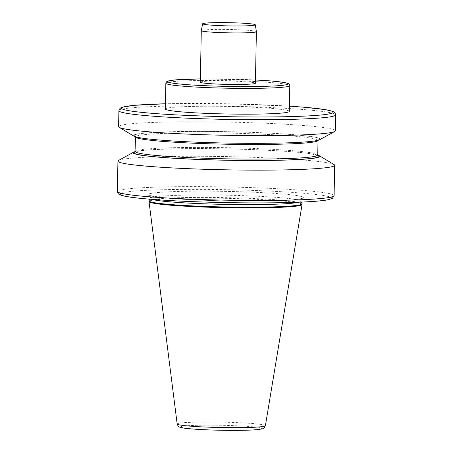<?xml version="1.0" encoding="UTF-8"?>
<svg xmlns="http://www.w3.org/2000/svg" width="453" height="453" viewBox="0 0 453 453"><rect width="100%" height="100%" fill="white"/><g stroke="black" fill="none" stroke-linecap="round" stroke-linejoin="round"><path stroke-width="0.34" stroke-dasharray="2.27 1.7" d="M200.305 82.186A27.548 1.682 -178.9 0 1 225.651 80.996A27.548 1.682 -178.9 0 1 255.039 82.967A27.548 1.682 -178.9 0 1 255.396 83.244M218.969 191.274L207.525 191.172A77.701 4.745 1.1 0 0 148.992 195.424A77.701 4.745 1.1 0 0 232.383 200.985L243.827 201.092A77.701 4.745 1.1 0 0 302.361 196.834A77.701 4.745 1.1 0 0 218.969 191.274M302.066 204.473A76.54 4.672 1.1 0 0 301.075 203.697A76.54 4.672 1.1 0 0 219.428 198.227A76.54 4.672 1.1 0 0 149.02 201.534M302.055 203.652A76.54 4.672 1.1 0 0 301.092 203.012A76.54 4.672 1.1 0 0 220.532 197.559A76.54 4.672 1.1 0 0 149.065 200.713M289.303 111.398A61.987 3.783 1.1 0 0 288.499 110.775A61.987 3.783 1.1 0 0 222.372 106.342A61.987 3.783 1.1 0 0 165.345 109.02M317.746 155.096A93.363 5.702 1.1 0 0 226.585 148.844A93.363 5.702 1.1 0 0 135.249 151.591M334.088 164.575A108.397 6.619 1.1 0 0 333.278 164.19A108.397 6.619 1.1 0 0 223.391 156.534A108.397 6.619 1.1 0 0 118.556 160.436M319.614 139.751A93.363 5.702 1.1 0 0 318.94 138.21A93.363 5.702 1.1 0 0 214.422 131.472A93.363 5.702 1.1 0 0 133.969 136.183M335.345 130.781A108.397 6.619 1.1 0 0 333.94 129.688A108.397 6.619 1.1 0 0 218.312 121.936A108.397 6.619 1.1 0 0 118.595 126.619M256.387 31.676A27.548 1.682 1.1 0 0 256.03 31.416A27.548 1.682 1.1 0 0 226.789 29.451A27.548 1.682 1.1 0 0 201.296 30.617M255.464 79.971A60.266 3.681 1.1 0 0 200.368 78.918L255.464 79.971M165.843 83.244A61.987 3.783 -178.9 0 1 222.87 80.566A61.987 3.783 -178.9 0 1 288.997 85A61.987 3.783 -178.9 0 1 289.795 85.623M181.047 427.4A40.713 2.486 -178.9 0 1 214.694 425.191A40.713 2.486 -178.9 0 1 261.404 428.142M265.396 425.701A44.122 2.695 1.1 0 0 264.824 425.231A44.122 2.695 1.1 0 0 217.565 422.077A44.122 2.695 1.1 0 0 177.174 424.008M289.405 106.166A105.809 6.461 1.1 0 0 165.447 103.788L227.451 103.748L289.405 106.161M118.901 110.708A108.397 6.619 -178.9 0 1 218.618 106.025A108.397 6.619 -178.9 0 1 334.246 113.771A108.397 6.619 -178.9 0 1 335.65 114.869M299.201 202.191A75.362 4.598 1.1 0 0 300.928 201.115A75.362 4.598 1.1 0 0 299.977 200.481A75.362 4.598 1.1 0 0 220.656 195.113A75.362 4.598 1.1 0 0 150.288 198.221A75.362 4.598 1.1 0 0 151.234 199.116A75.362 4.598 1.1 0 0 151.97 199.365M318.142 138.205A92.554 5.651 1.1 0 0 168.278 131.863A92.554 5.651 1.1 0 0 193.992 142.016A92.554 5.651 1.1 0 0 318.142 138.205M316.84 139.479A91.263 5.572 1.1 0 0 219.49 132.956A91.263 5.572 1.1 0 0 135.532 136.897L135.328 136.313C135.86 136.931 140 137.752 147.746 138.777C160.543 140.277 178.595 141.461 201.902 142.327C229.631 143.295 255.441 143.522 279.325 143.018C297.536 142.576 309.659 141.766 315.696 140.6L318.255 139.83L318.023 140.402A91.263 5.572 1.1 0 0 316.84 139.479M317.746 155.011A91.263 5.572 1.1 0 0 316.562 154.088A91.263 5.572 1.1 0 0 219.207 147.565A91.263 5.572 1.1 0 0 135.254 151.506M317.604 155.305A92.554 5.651 1.1 0 0 226.579 148.895A92.554 5.651 1.1 0 0 135.379 151.812M334.099 195.634A108.397 6.619 1.1 0 0 332.695 194.535A108.397 6.619 1.1 0 0 217.066 186.789A108.397 6.619 1.1 0 0 117.35 191.472M120.906 193.233A105.809 6.461 -178.9 0 1 224.518 189.648A105.809 6.461 -178.9 0 1 330.095 197.095A105.809 6.461 -178.9 0 1 330.48 197.253M235.158 201.019C206.404 200.628 182.848 199.575 164.496 197.87L149.688 195.509L150.521 197.265L149.813 199.195M241.002 201.07C264.982 201.2 282.78 200.719 294.399 199.637C301.902 198.816 301.783 198.301 301.63 198.425L300.73 200.152L301.364 202.1M317.949 155.594L311.347 153.935C292.666 150.69 231.081 148.108 185.832 148.692C163.165 148.969 147.599 149.745 139.133 151.03L135.022 152.078"/><path stroke-width="0.68" d="M256.387 31.693L255.396 83.244A27.548 1.682 -178.9 0 1 230.056 84.434A27.548 1.682 -178.9 0 1 200.662 82.469A27.548 1.682 -178.9 0 1 200.305 82.186L201.296 30.634A27.548 1.682 1.1 0 0 201.653 30.917A27.548 1.682 1.1 0 0 231.041 32.882A27.548 1.682 1.1 0 0 256.387 31.693A27.548 1.682 1.1 0 0 256.387 31.676L255.305 24.779A26.336 1.608 1.1 0 0 254.965 24.53A26.336 1.608 1.1 0 0 227.01 22.65A26.336 1.608 1.1 0 0 202.644 23.766A26.336 1.608 1.1 0 0 202.984 24.054A26.336 1.608 1.1 0 0 231.223 25.934A26.336 1.608 1.1 0 0 255.305 24.779M149.813 199.195L149.065 200.713A76.54 4.672 1.1 0 0 149.031 200.849L149.02 201.534A76.54 4.672 1.1 0 0 149.02 201.579A76.54 4.672 1.1 0 0 150.011 202.31A76.54 4.672 1.1 0 0 231.319 207.774A76.54 4.672 1.1 0 0 302.066 204.518A76.54 4.672 1.1 0 0 302.066 204.473L302.083 203.788A76.54 4.672 1.1 0 0 302.055 203.652L301.364 202.1M149.031 200.849A76.54 4.672 1.1 0 0 150.022 201.625A76.54 4.672 1.1 0 0 231.67 207.095A76.54 4.672 1.1 0 0 302.083 203.788M165.843 83.244L165.345 109.02A61.987 3.783 1.1 0 0 166.149 109.649A61.987 3.783 1.1 0 0 232.276 114.077A61.987 3.783 1.1 0 0 289.303 111.398L289.795 85.623A61.987 3.783 -178.9 0 1 232.774 88.301A61.987 3.783 -178.9 0 1 166.647 83.873A61.987 3.783 -178.9 0 1 165.843 83.244L166.285 82.038L167.174 81.336L174.915 79.932L200.368 78.913A60.266 3.681 1.1 0 0 168.374 82.169A60.266 3.681 1.1 0 0 237.519 86.534A60.266 3.681 1.1 0 0 287.327 83.261A60.266 3.681 1.1 0 0 255.464 79.971L271.698 81.025L284.042 82.44L287.927 83.38C288.94 83.579 289.563 84.326 289.795 85.623M135.249 151.591A93.363 5.702 1.1 0 0 133.663 152.163A93.363 5.702 1.1 0 0 134.337 153.697A93.363 5.702 1.1 0 0 238.856 160.436A93.363 5.702 1.1 0 0 319.308 155.724A93.363 5.702 1.1 0 0 317.746 155.096M133.663 152.163L118.556 160.436A108.397 6.619 1.1 0 0 117.933 161.126A108.397 6.619 1.1 0 0 119.337 162.225A108.397 6.619 1.1 0 0 234.965 169.971A108.397 6.619 1.1 0 0 334.682 165.288A108.397 6.619 1.1 0 0 334.088 164.575L319.308 155.724M118.901 110.708L118.595 126.619A108.397 6.619 1.1 0 0 119.19 127.333L133.969 136.183A93.363 5.702 1.1 0 0 226.693 143.063A93.363 5.702 1.1 0 0 319.614 139.751L334.722 131.472A108.397 6.619 1.1 0 0 335.345 130.781L335.65 114.869A108.397 6.619 -178.9 0 1 235.934 119.552A108.397 6.619 -178.9 0 1 120.305 111.806A108.397 6.619 -178.9 0 1 118.901 110.708L119.269 109.32L120.617 107.956L122.933 107.027L134.433 105.323L165.447 103.782A105.809 6.461 1.1 0 0 122.905 109.252A105.809 6.461 1.1 0 0 244.297 116.914A105.809 6.461 1.1 0 0 331.749 111.172A105.809 6.461 1.1 0 0 289.405 106.166L303.114 107.146L325.265 109.609L332.644 111.347C334.501 111.993 335.503 113.165 335.65 114.869M119.19 127.333A108.397 6.619 1.1 0 0 120 127.718A108.397 6.619 1.1 0 0 229.886 135.373A108.397 6.619 1.1 0 0 334.722 131.472M202.644 23.766L201.296 30.617A27.548 1.682 1.1 0 0 201.296 30.634M265.396 425.701C263.397 428.328 266.364 428.476 257.077 429.665C246.749 430.65 220.804 430.605 201.993 429.603C190.973 429.002 184.043 428.328 181.206 427.581L179.852 427.168C178.85 427.111 177.955 426.058 177.174 424.008A44.122 2.695 1.1 0 0 177.74 424.427A44.122 2.695 1.1 0 0 224.614 427.581A44.122 2.695 1.1 0 0 265.396 425.701L302.066 204.518M151.97 199.365A75.362 4.598 1.1 0 0 225.515 204.399A75.362 4.598 1.1 0 0 299.201 202.191M135.022 152.078L135.532 136.897A91.263 5.572 1.1 0 0 226.67 144.218A91.263 5.572 1.1 0 0 318.023 140.402L318.255 139.83M135.254 151.506A91.263 5.572 1.1 0 0 226.392 158.827A91.263 5.572 1.1 0 0 317.746 155.011L318.023 140.402M135.379 151.812A92.554 5.651 1.1 0 0 225.73 160.181A92.554 5.651 1.1 0 0 317.819 155.39A92.554 5.651 1.1 0 0 317.604 155.305M117.933 161.126L117.35 191.472A108.397 6.619 1.1 0 0 225.6 200.169A108.397 6.619 1.1 0 0 334.099 195.634L334.682 165.288M330.48 197.253A105.809 6.461 -178.9 0 1 225.549 202.587A105.809 6.461 -178.9 0 1 120.906 193.233M261.404 428.142A40.713 2.486 -178.9 0 1 227.757 430.35A40.713 2.486 -178.9 0 1 181.047 427.4M177.174 424.008L149.02 201.579M135.532 136.897L135.328 136.313M317.746 155.011L317.949 155.594M117.35 191.472C117.265 192.525 117.899 193.527 119.252 194.473L121.211 195.3C124.7 196.392 131.127 197.406 140.492 198.346C161.568 200.407 189.207 201.806 223.408 202.553C252.383 203.12 277.513 203.006 298.81 202.208C311.941 201.693 321.364 200.945 327.083 199.966L332.383 198.386L334.099 195.634"/></g></svg>
